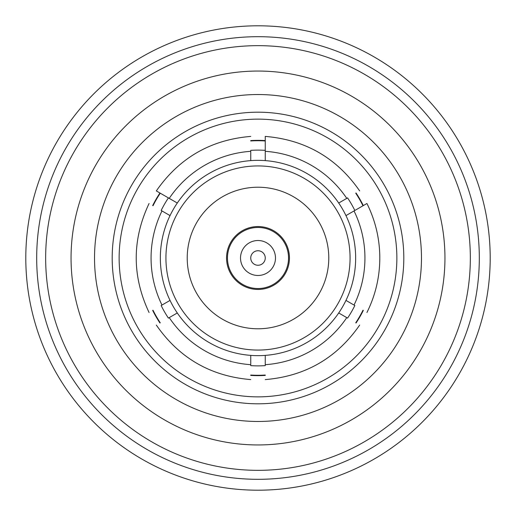 <?xml version="1.0" encoding="UTF-8"?>
<svg xmlns="http://www.w3.org/2000/svg" width="516" height="516" viewBox="0 0 516 516"><rect width="100%" height="100%" fill="white"/><g stroke="black" fill="none" stroke-linecap="round" stroke-linejoin="round"><path stroke-width="0.77" d="M119.138 258A138.862 138.862 0 0 1 258 119.138A138.862 138.862 0 0 1 396.862 258A138.862 138.862 0 0 1 258 396.862A138.862 138.862 0 0 1 119.138 258M112.191 258A145.809 145.809 0 0 1 258 112.191A145.809 145.809 0 0 1 403.809 258A145.809 145.809 0 0 1 258 403.809A145.809 145.809 0 0 1 112.191 258M94.525 258A163.475 163.475 0 0 1 258 94.525A163.475 163.475 0 0 1 421.475 258A163.475 163.475 0 0 1 258 421.475A163.475 163.475 0 0 1 94.525 258M470.34 258A212.34 212.34 0 0 1 258 470.34A212.34 212.34 0 0 1 45.66 258A212.34 212.34 0 0 1 258 45.66A212.34 212.34 0 0 1 470.34 258A212.34 212.34 0 0 0 258 45.66A212.34 212.34 0 0 0 45.66 258M479.312 258A221.312 221.312 0 0 1 258 479.312A221.312 221.312 0 0 1 36.688 258A221.312 221.312 0 0 1 258 36.688A221.312 221.312 0 0 1 479.312 258M226.55 258A31.45 31.45 0 0 1 258 226.55A31.45 31.45 0 0 1 289.45 258A31.45 31.45 0 0 1 258 289.45A31.45 31.45 0 0 1 226.55 258M350.067 258A92.067 92.067 0 0 1 258 350.067A92.067 92.067 0 0 1 165.933 258A92.067 92.067 0 0 1 258 165.933A92.067 92.067 0 0 1 350.067 258M187.218 258A70.782 70.782 0 0 1 258 187.218A70.782 70.782 0 0 1 328.782 258A70.782 70.782 0 0 1 258 328.782A70.782 70.782 0 0 1 187.218 258M288.534 258A30.534 30.534 0 0 1 258 288.534A30.534 30.534 0 0 1 227.466 258A30.534 30.534 0 0 1 258 227.466A30.534 30.534 0 0 1 288.534 258M275.48 258A17.48 17.48 0 0 1 258 275.48A17.48 17.48 0 0 1 240.52 258A17.48 17.48 0 0 1 258 240.52A17.48 17.48 0 0 1 275.48 258M265.256 258A7.256 7.256 0 0 1 258 265.256A7.256 7.256 0 0 1 250.744 258A7.256 7.256 0 0 1 258 250.744A7.256 7.256 0 0 1 265.256 258M161.979 305.059L170.035 300.409A97.653 97.653 0 0 1 265.256 160.618A97.653 97.653 0 0 1 345.965 300.409L354.84 305.53A107.876 107.876 0 0 1 347.584 318.101L346.765 317.624A106.928 106.928 0 0 1 265.256 364.683L265.256 365.631A107.876 107.876 0 0 1 250.744 365.631L250.744 364.683A106.928 106.928 0 0 1 169.235 317.624L168.416 318.101A107.876 107.876 0 0 1 161.16 305.53L161.979 305.059A106.928 106.928 0 0 1 161.979 210.941L161.16 210.47A107.876 107.876 0 0 1 168.416 197.899L156.329 190.92C179.239 157.922 210.709 139.746 250.744 136.411M363 310.239A117.274 117.274 0 0 1 355.743 322.81M265.256 375.048A117.274 117.274 0 0 1 250.744 375.048M160.257 322.81A117.274 117.274 0 0 1 153 310.239M366.928 312.509C375.455 295.339 379.744 277.169 379.808 258C379.744 238.831 375.455 220.661 366.928 203.491L354.021 210.941A106.928 106.928 0 0 1 354.021 305.059M359.671 190.92C336.761 157.922 305.291 139.746 265.256 136.411L265.256 151.317A106.928 106.928 0 0 1 346.765 198.376L347.584 197.899A107.876 107.876 0 0 1 354.84 210.47M168.416 197.899L169.235 198.376A106.928 106.928 0 0 1 250.744 151.317L250.744 150.369A107.876 107.876 0 0 1 265.256 150.369M346.765 317.624L338.709 312.973A97.653 97.653 0 0 1 265.256 355.382L265.256 364.683M354.021 210.941L345.965 215.591M338.709 203.027L346.765 198.376M265.256 151.317L265.256 160.618M250.744 160.618L250.744 151.317M169.235 198.376L177.291 203.027M170.035 215.591L161.979 210.941M153 205.761A117.274 117.274 0 0 1 160.257 193.19M250.744 140.952A117.274 117.274 0 0 1 265.256 140.952M355.743 193.19A117.274 117.274 0 0 1 363 205.761M250.744 364.683L250.744 355.382A97.653 97.653 0 0 1 177.291 312.973L169.235 317.624M345.965 300.409A97.653 97.653 0 0 1 338.709 312.973M265.256 355.382A97.653 97.653 0 0 1 250.744 355.382M177.291 312.973A97.653 97.653 0 0 1 170.035 300.409M490.2 258A232.2 232.2 0 0 1 258 490.2A232.2 232.2 0 0 1 25.8 258A232.2 232.2 0 0 1 258 25.8A232.2 232.2 0 0 1 490.2 258M152.684 205.574A117.642 117.642 0 0 1 159.941 193.003M250.744 140.578A117.642 117.642 0 0 1 265.256 140.578M356.059 193.003A117.642 117.642 0 0 1 363.316 205.574M363.316 310.426A117.642 117.642 0 0 1 356.059 322.997M265.256 375.422A117.642 117.642 0 0 1 250.744 375.422M159.941 322.997A117.642 117.642 0 0 1 152.684 310.426M444.947 258A186.947 186.947 0 0 1 258 444.947A186.947 186.947 0 0 1 71.053 258A186.947 186.947 0 0 1 258 71.053A186.947 186.947 0 0 1 444.947 258M359.671 325.08C336.761 358.078 305.291 376.254 265.256 379.589M149.072 203.491C131.948 239.83 131.948 276.17 149.072 312.509M156.329 325.08C179.239 358.078 210.709 376.254 250.744 379.589"/></g></svg>
